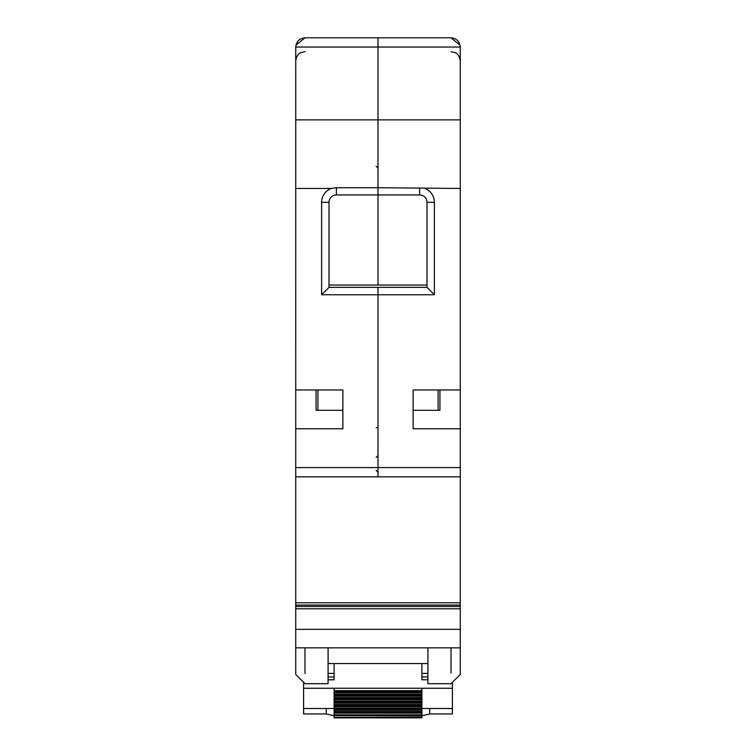 <?xml version="1.0" encoding="UTF-8"?>
<svg xmlns="http://www.w3.org/2000/svg" width="756" height="756" viewBox="0 0 756 756"><rect width="100%" height="100%" fill="white"/><g stroke="black" fill="none" stroke-linecap="round" stroke-linejoin="round"><path stroke-width="1.13" d="M460.262 428.775L413.126 428.775L413.126 389.954L460.262 389.954L460.262 647.835L295.738 647.835L295.738 674.465L304.98 683.698L328.085 683.707L328.085 647.835L328.123 663.551L427.915 663.551M334.095 663.551L334.095 679.805L328.085 679.805M421.905 688.253L421.905 694.131L334.095 694.131L334.095 695.189L421.905 695.189L421.905 697.608L334.095 697.608L334.095 698.667L421.905 698.667L421.905 701.086L334.095 701.086L334.095 702.154L421.905 702.154L421.905 704.564L334.095 704.564L334.095 705.631L421.905 705.631L421.905 708.041L334.095 708.041L334.095 709.109L421.905 709.109L421.905 711.443L334.095 711.443L334.095 712.502L421.905 712.502L421.905 714.836L334.095 714.836L334.095 715.639L421.905 715.639L421.905 714.836M334.095 694.131L334.095 688.253M334.095 697.608L334.095 695.189L421.905 695.189L421.905 694.131M334.095 701.086L334.095 698.667L421.905 698.667L421.905 697.608M334.095 704.564L334.095 702.154L421.905 702.154L421.905 701.086M334.095 708.041L334.095 705.631L421.905 705.631L421.905 704.564M334.095 711.443L334.095 709.109L421.905 709.109L421.905 708.041M334.095 714.836L334.095 712.502L421.905 712.502L421.905 711.443M421.905 663.551L421.905 679.805L427.915 679.805M303.591 682.318L303.591 688.253L452.409 688.253L452.409 713.966L429.767 713.966L421.895 715.781M452.409 682.318L452.409 688.253M427.915 673.407L421.905 673.407M303.591 708.504L303.591 713.966L326.242 713.966L326.242 708.504L303.591 708.504L303.591 688.253M328.085 673.407L334.095 673.407M421.905 691.712L334.095 691.712L421.905 691.712M334.095 717.028L334.095 715.639L421.905 715.639L421.905 717.028L334.095 717.406M334.095 717.86L421.905 717.86M452.409 708.504L429.758 708.504L429.758 711.103M429.767 711.103L429.758 713.966M460.262 476.847L378 476.847L378 294.755L321.621 294.755L321.621 202.324A14.789 14.789 0 0 1 331.26 188.461L336.411 187.724L378 187.724L378 47.042L295.738 47.042C296.324 41.467 299.404 38.386 304.98 37.8L378 37.8L378 194.935L336.411 194.935A7.39 7.39 0 0 0 329.011 202.324L329.011 287.365L378 287.365L378 476.847L295.738 476.847L295.738 629.351L460.262 629.351M317.917 410.291L317.917 389.954M460.262 602.778L295.738 602.778M424.74 188.461A14.789 14.789 0 0 1 434.379 202.324L434.379 294.755L378 294.755L378 287.365L426.989 287.365L426.989 202.324A7.39 7.39 0 0 0 419.589 194.935L378 194.935L378 284.587L378 187.724L460.262 188.461L460.262 389.954M295.738 428.775L342.874 428.775L342.874 389.954L295.738 389.954L295.738 467.595L460.262 467.595M460.262 608.788L295.738 608.788M295.738 476.847L295.738 467.595M295.757 46.513L295.738 389.954M295.738 647.835L295.738 629.351M332.706 285.05L423.294 285.05M331.26 188.461L295.738 188.461M460.243 46.513L460.262 47.042L378 47.042L378 37.8L451.02 37.8C456.596 38.386 459.676 41.467 460.262 47.042L460.262 119.873L295.738 119.873M304.98 668.862L304.98 667.359M304.98 654.327L304.98 652.589M304.98 647.835L304.98 673.511M316.074 389.954L316.074 410.291L342.874 410.291M298.299 40.654L297.344 41.835M295.908 45.284L304.98 37.8M321.621 294.755L329.011 287.365M438.083 389.954L438.083 410.291M460.262 119.873L460.262 188.461M427.915 647.835L427.915 683.707L451.02 683.707L460.262 674.465L460.262 647.835M378 37.8L451.02 37.8L460.092 45.294M451.02 647.892L451.02 673.123M457.711 40.663L458.675 41.863M426.989 287.365L434.379 294.755M413.126 410.291L439.926 410.291L439.926 389.954M329.011 285.05L426.989 285.05M334.095 676.932L328.085 676.932M427.915 676.932L421.905 676.932M429.758 708.504L421.905 708.504M334.095 708.504L326.242 708.504M421.905 690.653L334.095 690.653M421.905 692.761L334.095 692.761M421.905 696.238L334.095 696.238M421.905 699.716L334.095 699.716M421.905 703.193L334.095 703.193M421.905 706.671L334.095 706.671M421.905 710.149L334.095 710.149M421.905 713.163L334.095 713.163M460.262 606.492L295.738 606.492M460.262 605.074L295.738 605.074M321.621 202.324L329.011 202.324M336.411 187.724L336.411 194.935M426.989 202.324L434.379 202.324M419.589 194.935L419.589 187.724M326.242 713.966L334.095 715.677M376.148 470.374L378 472.226M376.148 166.282L378 168.125M304.98 51.663L300.916 52.608C301.03 52.41 296.324 54.366 295.738 60.905M376.148 427.858L377.442 427.329M376.148 457.437L378 455.584M451.02 51.663L455.017 52.58C454.942 52.438 459.591 54.205 460.262 60.905"/></g></svg>
